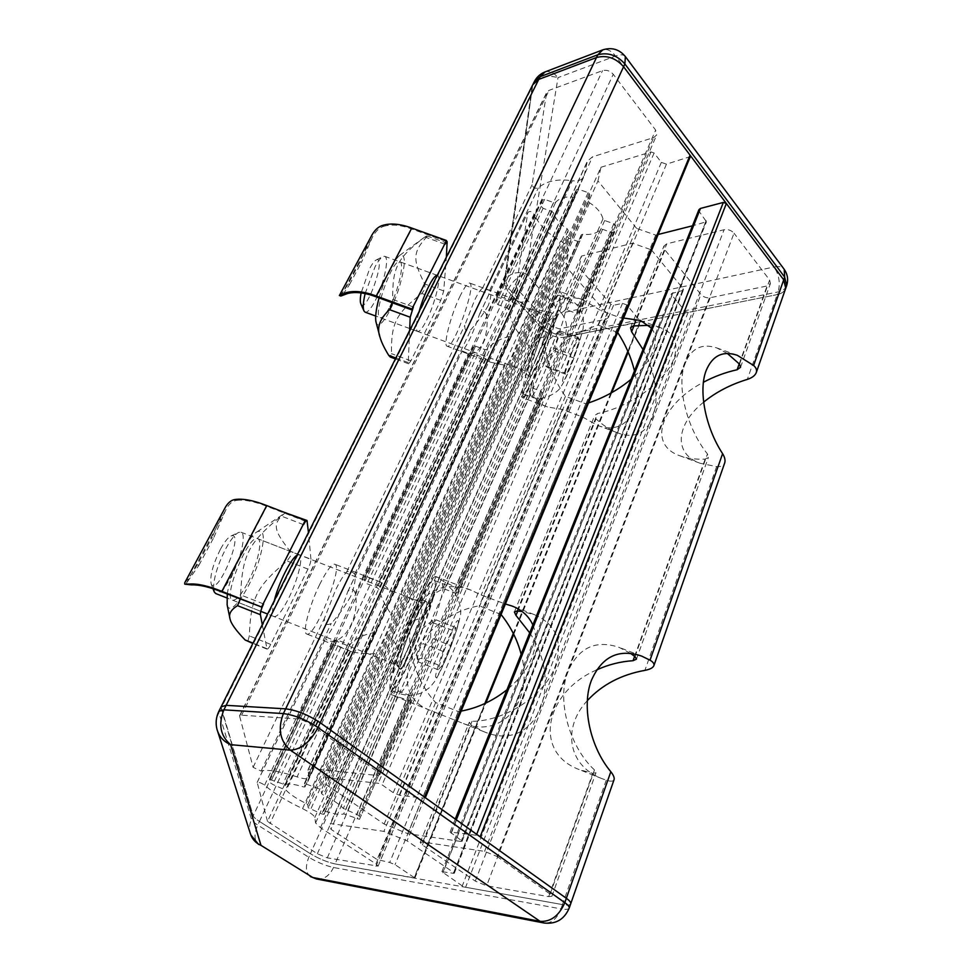 <?xml version="1.0" encoding="UTF-8"?>
<svg xmlns="http://www.w3.org/2000/svg" width="972" height="972" viewBox="0 0 972 972"><rect width="100%" height="100%" fill="white"/><g stroke="black" fill="none" stroke-linecap="round" stroke-linejoin="round"><path stroke-width="0.73" stroke-dasharray="4.86 3.65" d="M359.506 819.311L410.731 701.055L389.869 694.215L400.816 669.429C405.81 664.253 418.191 636.113 423.926 617.123L434.277 593.698L442.467 589.129L444.775 589.093L455.115 593.102L457.593 592.871L458.237 588.279L445.541 582.617L435.991 576.688L425.372 600.611C420.888 604.268 407.535 634.194 401.643 654.059L390.38 679.416L395.883 689.087L398.01 690.788L408.835 695.089L411.035 697.131L410.743 700.994L359.506 819.311L343.687 813.88C340.455 815.01 334.295 814.159 325.243 811.316L323.688 811.207L324.041 814.329L321.744 813.941L308.209 807.768L307.735 804.743L306.01 803.443C296.727 798.777 290.13 794.416 286.218 790.37L272.84 784.465L270.265 782.764L269.463 779.386L285.063 784.659C287.919 783.286 294.018 784.015 303.349 786.87L304.916 786.956L304.406 783.432L318.573 788.608L321.185 790.37L321.574 793.662L323.348 795.035C333.007 799.944 339.665 804.415 343.31 808.449L356.931 814.463L359.421 816.152L359.519 819.262M389.869 694.215C396.309 695.405 426.222 627.037 434.277 593.698M435.991 576.688L435.748 576.53C432.406 576.396 425.408 588.024 414.74 611.412C403.404 637.353 395.288 660.012 390.38 679.416M461.141 711.103L458.298 711.565L435.626 702.562C412.456 677.326 402.967 636.453 414.765 611.412C426.89 588.607 445.747 581.56 471.335 590.283L481.201 595.058L505.404 604.001M532.863 624.972C536.884 634.485 536.617 645.214 532.061 657.157C527.201 669.125 518.841 679.999 506.947 689.78M529.716 632.845C564.951 685.163 535.815 753.944 483.801 731.649L471.274 725.076L469.245 722.427L472.04 721.321C504.942 721.273 544.842 695.332 555.304 666.221C563.116 641.399 556.118 624.194 534.321 614.62L522.11 611.51M501.066 614.511L479.293 605.823C418.531 616.078 380.489 692.21 430.244 710.362L461.53 722.791C502.828 740.214 534.345 700.727 521.15 654.278M630.451 653.318L619.128 647.388C595.824 639.564 578.802 647.498 568.049 671.19C556.397 699.804 569.142 746.569 594.475 769.946L595.97 772.716L592.762 773.36L579.191 769.569C532.304 752.109 545.438 691.699 596.614 669.939M587.355 700.593C562.168 727.554 567.466 765.426 601.911 778.608L606.261 780.164C610.55 781.61 613.138 781.488 614.012 779.811M548.633 334.878L556.92 316.119L564.999 310.335L567.186 310.032L576.518 313.385L578.899 312.814L580.284 306.86L578.425 305.038L568.997 301.648L561.464 294.139L553.007 313.178C550.99 311.963 540.456 335.571 534.187 355.57L525.281 375.629L529.448 385.872L531.234 387.597L540.967 391.181L542.777 393.356L541.611 398.921L539.351 399.018L529.716 395.458L521.478 396.345L530.19 376.614C532.644 376.529 542.583 353.954 548.633 334.878L535.621 339.957L533.166 342.46L581.268 234.847L582.811 234.24C590.672 235.103 596.565 233.535 600.502 229.538L602.591 229.319L611.631 232.502L613.903 232.016L615.458 225.759L613.782 223.718L604.657 220.51L602.968 218.931C601.352 212.832 596.893 207.449 589.591 202.808L588.497 201.022L589.846 194.728L588.109 192.626L578.595 189.297L576.335 189.807L574.962 196.465L573.395 197.109C565.303 196.356 559.41 198.081 555.68 202.285L553.639 202.541L544.599 199.357L542.388 200.013L541.331 206.283L543.081 208.312L552.023 211.471L553.724 213.026C555.559 219.04 560.03 224.265 567.126 228.687L568.207 230.376L567.041 236.208L568.717 238.164L577.769 241.372L579.932 240.935L581.268 234.847M521.478 396.345L522.146 397.572C526.046 400.33 547.625 349.446 556.92 316.119M561.464 294.139L560.698 291.831C558.681 291.576 554.368 298.732 547.758 313.324C538.707 334.089 531.21 354.853 525.281 375.629M588.51 402.943L585.8 403.805L565.437 396.321C546.458 370.089 538.464 332.971 547.771 313.336C554.988 298.963 566.688 294.455 582.872 299.801L601.595 311.016L621.315 318.111L623.611 318.038M651.544 328.159C656.064 334.247 656.537 341.986 652.965 351.354C649.126 360.794 641.848 370.089 631.12 379.25M643.002 349.507C668.809 396.041 654.18 447.594 617.354 432.71C610.258 430.074 603.162 425.481 596.067 418.92L594.694 415.506L597.598 413.501C629.309 407.377 665.686 381.632 673.79 358.875C678.966 343.59 674.556 333.202 660.583 327.722L648.932 325.353M617.657 332.448L598.011 325.073C545.997 341.743 511.965 395.288 547.54 406.952L562.314 409.504L582.35 416.891L597.452 425.372C626.162 436.61 643.974 408.495 634.449 370.915M727.36 353.456L716.814 347.927C702.112 343.104 691.578 348.134 685.211 363.006C676.038 385.349 686.694 428.3 707.446 453.936L708.442 457.314L705.15 459.124C695.417 459.513 687.034 458.407 679.999 455.832C647 444.544 661.154 404.036 703.424 382.263M703.643 402.141C675.844 424.424 673.11 453.766 700.168 463.28L716.631 466.596C720.799 466.912 723.472 465.758 724.626 463.158M496.971 856.417L550.116 894.07L551.926 896.245L548.682 896.621L486.656 885.771L475.308 881.106L422.395 844.984L420.183 842.445L422.796 842.031L484.578 851.375L496.971 856.417L734.018 233.207C731.357 230.279 728.04 229.125 724.091 229.732L666.804 243.814L663.961 246.025L664.945 249.938L700.909 294.431C703.436 297.067 706.51 298.161 710.168 297.724L767.078 285.975L770.432 283.46L769.605 280.033L734.018 233.207M565.437 396.321L481.201 595.058M658.141 234.483L655.699 235.103L636.624 228.396L601.595 311.016M636.624 228.396L597.962 180.938L326.179 784.647L384.134 824.037L407.718 833.66L461.19 841.509L462.077 841.351L461.421 840.573L450.072 832.032L476.316 835.264L480.144 836.807M435.626 702.562L384.134 824.037M655.699 235.103L621.315 318.111M585.8 403.805L503.071 603.515M582.35 416.891L500.774 614.146M786.518 285.987C785.242 289.012 782.448 290.993 778.122 291.928L565.182 334.866C557.624 335.692 550.76 333.202 544.599 327.394L508.721 288.453L505.331 280.276L532.778 84.698L504.189 282.682L507.603 290.847L543.53 329.775C549.702 335.583 556.579 338.086 564.137 337.26L640.584 321.562L626.891 304.941L622.481 303.361L613.539 305.281L610.902 304.333L578.984 267.543L581.499 256.073L632.626 243.219L651.41 249.853L617.414 332.084M651.41 249.853L683.182 288.769L683.462 289.838L682.599 290.47L671.555 293.556L672.029 295.33L685.382 311.477L688.079 312.449L777.175 294.613C781.5 293.678 784.295 291.709 785.57 288.696C784.295 291.709 781.5 293.678 777.175 294.613L747.334 379.396M570.746 903.668C570.224 905.139 567.454 905.442 562.46 904.592L465.6 887.266L462.295 885.905L441.908 871.714L453.535 873.33L454.325 873.233L453.717 872.54L407.037 840.853L383.904 831.388L330.31 823.478L330.93 829.286L377.1 859.54L389.687 862.456L395.033 864.655L414.91 878.008L335.085 863.938C327.078 862.152 318.852 858.762 310.42 853.732L259.463 821.462C255.782 819.104 253.692 817.233 253.206 815.848L221.081 706.875L218.858 712.755L251.493 819.493C251.979 820.866 254.081 822.725 257.774 825.082L308.829 857.292C317.285 862.31 325.523 865.712 333.53 867.51L560.953 908.869C556.92 919.002 551.245 923.716 543.931 922.987M456.731 720.665L407.037 840.853M632.626 243.219L598.011 325.073M562.314 409.504L479.293 605.823M425.372 600.611L411.241 599.542L408.374 600.951C403.392 609.48 398.228 620.974 392.846 635.421L393.053 639.977L401.643 654.059M553.007 313.178L541.137 310.578L538.877 311.198C535.499 316.459 531.405 325.559 526.581 338.499L526.727 342.63L534.187 355.57M400.816 669.429L392.275 661.142L392.008 658.396C396.916 649.709 401.886 638.58 406.928 624.996L409.795 621.861L423.926 617.123M488.223 305.609C483.521 313.725 477.75 321.744 470.934 329.654C466.621 332.132 464.58 330.662 464.823 325.231L474.433 300.603C477.908 293.447 480.618 289.316 482.562 288.198L489.584 290.434C491.686 292.353 491.237 297.408 488.223 305.609M460.376 295.512C450.911 314.466 442.807 345.959 447.144 346.202C453.353 349.92 476.802 284.407 469.695 283.071C467.787 282.694 464.677 286.849 460.376 295.512M519.072 316.799L524.916 305.913L524.236 304.467L515.209 299.51L508.453 299.595L499.061 296.205L497.008 296.266L496.17 302.328L497.895 304.649L507.19 308.015L508.866 309.849C510.057 318.257 513.52 326.313 519.279 334.016L519.425 337.94C514.881 350.187 510.859 359.057 507.36 364.549L505.076 365.265L491.273 362.398L484.068 357.805L474.591 354.33L472.489 352.69L473.23 346.761L475.563 346.178L485.125 349.689L487.373 349.276C492.367 343.031 499.778 338.73 509.62 336.385L512.147 333.846L519.072 316.799M486.437 315.013C484.834 310.627 482.574 310.226 479.682 313.822L479.403 314.563C472.902 333.821 467.155 345.935 462.137 350.916L468.249 353.565C480.095 355.886 489.669 335.133 486.437 315.013L534.078 214.047C531.915 211.374 529.837 210.827 527.832 212.431L516.278 286.218L517.626 289.498L550.954 325.875L559.252 328.876L606.054 319.217L608.436 317.504L607.403 314.029L568.875 270.009L566.372 263.048L568.547 252.416C568.985 248.237 566.36 244.434 560.637 241.007C547.71 233.742 538.853 224.763 534.078 214.047M530.19 376.614L521.624 371.34L521.077 369.579C524.467 364.05 528.44 355.145 532.996 342.885L533.166 342.46M350.71 596.383C344.926 606.54 338.438 615.568 331.245 623.465C326.616 625.798 324.332 624.133 324.393 618.496L335.389 590.405C339.799 581.317 343.578 575.132 346.725 571.852C349.726 571.001 352.399 571.743 354.731 574.075C356.007 578.498 354.671 585.934 350.71 596.383M319.776 584.306C309.266 605.495 302.085 633.258 306.739 633.999C314.612 638.446 343.675 566.081 334.83 564.234C331.719 563.809 326.701 570.503 319.776 584.306M384.985 609.784L392.919 594.536L392.469 592.24L380.319 581.912L366.93 577.198L364.852 576.894L364.901 581.487L366.991 583.747L377.27 587.744L379.238 589.591C381.17 597.695 385.325 606.103 391.716 614.802L391.91 619.128C386.892 632.687 381.85 643.78 376.82 652.394L373.941 653.901C364.281 653.767 356.846 653.038 351.621 651.75L335.194 644.667L334.976 640.244L337.393 640.013L348.012 644.205L350.382 644.084C355.242 638.653 363.127 634.789 374.026 632.505L376.796 629.783L384.985 609.784M355.23 593.09C353.31 588.461 350.831 587.926 347.806 591.511L347.514 592.264C340.759 612.737 333.566 627.9 325.924 637.741L325.693 638.069C326.045 640.171 328.305 641.265 332.473 641.326C347.648 639.855 359.591 613.988 355.23 593.09L468.249 353.565M297.104 776.895C279.657 771.233 267.652 769.289 261.079 771.051L253.109 767.333L239.537 715.805L241.627 715.198L296.91 718.867C301.284 719.438 305.84 721.273 310.578 724.383L377.087 771.489L379.76 774.793L377.039 775.449L312.595 768.645L308.051 769.69L308.926 777.722C307.93 779.362 303.993 779.082 297.104 776.895L572.35 180.743C578.243 181.485 582.131 180.002 584.026 176.297L587.38 161.145L592.543 156.82L653.67 137.587L656.671 135.011L655.638 130.078L613.247 74.297C610.137 70.847 606.552 69.62 602.519 70.652L549.083 90.347L546.641 92.51L532.109 184.716C533.093 187.827 535.171 188.896 538.318 187.912C546.143 181.035 557.491 178.654 572.35 180.743M267.507 821.389L257.167 782.375C258.88 782.035 261.359 782.958 264.615 785.157C273.302 792.812 285.938 800.649 302.547 808.643C309.947 812.313 314.029 815.289 314.807 817.549L315.584 822.98L320.456 827.694L375.97 863.901L378.108 866.137L327.297 857.863L317.346 853.756L267.507 821.389L516.278 286.218M424.485 797.101L425.214 798.024L424.339 798.206L399.674 795.29L393.247 792.678L382.118 784.854L378.242 783.286L325.401 777.406L326.179 784.647M698.917 209.685L699.39 211.75L706.45 221.762L692.465 225.808M458.298 711.565L407.718 833.66M597.962 180.938L600.963 167.257L325.401 777.406M600.963 167.257L651.021 151.924L654.107 152.993L661.349 162.385L666.452 164.159L690.351 156.577M578.984 267.543L330.93 829.286M581.499 256.073L330.31 823.478M434.472 711.808L383.904 831.388M213.561 588.886C213.512 578.474 217.509 565.206 225.553 549.095C230.631 539.727 235.017 534.15 238.735 532.377L241.007 532.206C246.536 533.713 241.153 557.964 231.494 576.056C224.897 588.303 219.636 594.123 215.723 593.54M411.581 655.687C401.509 678.237 394.681 689.743 391.108 690.205C381.656 690.339 427.741 573.383 434.253 580.442C438.882 581.305 426.198 622.833 411.581 655.687M220.304 549.496C212.686 565.072 209.648 576.566 211.191 583.978C217.412 597.707 245.236 530.153 231.02 535.997C227.97 537.455 224.398 541.951 220.304 549.496M443.584 651.641L452.697 630.391L456.087 627.657L450.595 645.505L441.713 666.318L438.08 669.72L443.584 651.641L423.063 643.598C418.932 648.761 417.158 654.812 417.766 661.713L417.486 660.656C417.316 659.368 418.725 658.627 421.727 658.457L441.713 666.318M417.766 661.713L438.08 669.72M456.087 627.657L436.051 619.844L432.479 620.452L432.321 622.444C426.915 628.519 423.828 635.567 423.063 643.598M432.321 622.444L452.697 630.391M421.727 658.457L424.557 647.388L430.754 637.741L450.595 645.505M430.754 637.741C430.207 630.937 431.981 624.972 436.051 619.844M365.132 293.568L375.058 266.826C378.169 261.031 380.83 257.592 383.053 256.474L384.657 256.304C389.784 257.373 383.673 285.027 374.949 301.235C370.794 309.011 367.525 312.656 365.12 312.17M536.155 372.628C529.801 386.941 525.56 394.085 523.446 394.085C515.743 395.094 553.967 290.069 559.435 295.403C563.772 295.828 549.289 343.262 536.155 372.628M360.904 303.981C366.165 314.879 387.111 255.016 376.273 259.961C374.451 260.873 372.288 263.655 369.773 268.321L361.122 292.9M571.062 354.452L578.279 337.6L579.409 339.593L573.492 357.89L566.409 374.487L565.084 373.041L571.062 354.452L552.594 347.733C548.536 353.213 546.592 359.421 546.786 366.347L545.948 366.444L548.378 367.902L566.409 374.487M546.786 366.347L565.084 373.041M579.409 339.593L561.342 333.044L559.046 331.136L559.945 330.954C555.401 335.741 552.947 341.33 552.594 347.733M559.945 330.954L578.279 337.6M548.378 367.902L550.456 359.045L555.583 351.366L573.492 357.89M555.583 351.366C555.425 344.562 557.333 338.45 561.342 333.044M381.692 225.698L383.576 226.367C379.031 227.873 375.228 231.652 372.191 237.715L361.426 262.391L360.077 261.893L371.025 236.743M383.576 226.367C391.388 224.046 400.768 224.921 411.715 229.003L446.415 241.445M339.374 295.512L339.398 295.488C340.637 295.196 343.578 291.357 348.219 283.97L360.077 261.893M348.219 283.97L349.58 284.456C345.048 291.709 342.132 295.549 340.856 295.998L340.832 296.047M349.58 284.456L361.426 262.391M376.249 296.897L411.715 229.003M413.355 306.982L392.724 299.449C392.275 267.458 397.451 258.188 423.756 237.775L428.166 234.92L427.449 236.075C412.347 252.331 412.565 259.633 424.715 284.018L425.043 288.963L421.799 293.471C395.944 313.737 391.133 322.546 391.473 353.662L390.246 357.016M445.018 244.215L424.873 236.986M379.056 297.93C385.629 276.109 392.506 261.93 399.699 255.381C405.846 253.498 405.871 263.534 399.784 285.489C392.579 310.056 378.655 332.29 376.128 322.522M392.53 302.851L392.724 299.449M409.637 330.492L408.264 362.592L408.568 363.783L410.889 360.831L440.778 300.36L443.73 290.907L446.367 257.179M389.821 306.678C398.459 290.409 404.753 262.78 399.869 261.808C392.688 257.471 371.984 316.58 380.246 317.723C382.531 318.16 385.726 314.491 389.821 306.678M437.266 275.355L437.497 275.416C441.798 276.182 435.006 303.714 426.635 320.14C422.662 328.014 419.661 331.78 417.644 331.44C415.53 330.006 416.04 323.348 419.187 311.441M234.835 499.535L236.913 500.337C232.442 500.859 228.724 504.091 225.771 510.045L213.743 537.613L212.261 537.03L224.459 508.988M236.913 500.337C244.713 499.511 254.688 501.516 266.85 506.327L305.317 521.174M184.729 582.775C187.389 580.077 191.606 574.051 197.401 564.683L212.261 537.03M197.401 564.683L198.908 565.279L186.417 583.249L186.49 584.84M198.908 565.279L213.743 537.613M222.066 592.045L266.85 506.327M263.558 603.952L240.619 594.913C242.356 554.247 248.808 542.753 281.224 516.035L285.404 512.779M303.556 524.661L281.224 516.035M227.278 594.099C230.048 573.359 247.799 536.58 257.118 531.806C264.238 528.987 265.198 537.382 259.998 556.992C252.003 586.274 230.024 619.055 227.132 604.803M262.27 624.644L267.045 649.126C267.871 649.211 269.11 647.644 270.751 644.412L307.966 569.106C309.934 564.89 310.931 561.597 310.943 559.228L289.984 551.075L290.701 555.875L287.056 560.966C256.802 586.42 250.825 597.367 249.318 635.895L248.079 640.572L246.39 640.9M240.242 599.214L240.619 594.913M285.926 512.341L285.088 512.912C272.014 523.944 273.472 529.91 289.984 551.075M247.921 582.52C257.471 564.343 263.023 540.116 257.75 538.719C249.014 533.118 222.26 598.108 232.527 600.174C236.269 600.696 241.396 594.803 247.921 582.52M297.031 555.255L299.194 554.83C303.823 555.996 297.845 580.138 288.575 598.485C282.245 610.902 277.421 616.941 274.104 616.588C271.941 615.41 272.014 610.1 274.298 600.635M310.943 559.228L308.452 532.462M310.335 876.55C305.706 872.795 305.208 866.38 308.829 857.292L310.42 853.732L259.463 821.462L507.603 290.847L504.189 282.682L253.206 815.848L221.081 708.296L532 87.383L504.189 282.682L505.331 280.276C509.656 273.326 516.484 271.115 525.84 273.642L561.415 313.045L774.077 266.948L615.58 56.024L558.001 77.626L525.84 273.642C518.489 276.109 512.791 281.042 508.721 288.453L507.603 290.859L543.53 329.775L310.42 853.732C318.852 858.762 327.078 862.152 335.085 863.938L333.53 867.51C329.387 875.966 323.712 879.794 316.507 878.98M250.764 834.851L250.144 832.907C249.039 828.351 249.476 823.879 251.493 819.493L253.206 815.848C253.692 817.233 255.782 819.104 259.463 821.462L257.774 825.082C253.85 834.316 254.129 840.78 258.601 844.461M606.261 780.164L562.46 904.592C567.198 905.406 569.944 905.163 570.686 903.863M569.24 907.994C568.717 909.44 565.947 909.731 560.953 908.869L562.46 904.592L335.085 863.938L564.137 337.26C556.579 338.086 549.702 335.583 543.53 329.775L544.599 327.394C548.475 320.055 554.076 315.28 561.415 313.045C566.542 319.776 567.794 327.054 565.182 334.866L564.137 337.26L777.175 294.613L778.122 291.928C780.455 283.144 779.107 274.809 774.077 266.948C778.706 266.024 782.047 266.765 784.088 269.171M550.116 894.07L594.475 769.946M739.534 364.148L769.605 280.033M634.995 656.598L707.446 453.936M548.682 896.621L592.762 773.36M739.23 363.82L767.078 285.975M422.395 844.984L471.274 725.076M475.308 881.106L700.909 294.431M634.011 325.827L664.945 249.938M517.748 611.048L596.067 418.92M422.796 842.031L472.04 721.321M633.319 325.924L666.804 243.814M683.182 288.769L453.717 872.54M716.631 466.596L644.91 670.364M393.053 639.977L323.348 795.035M395.883 689.087L343.31 808.449M602.968 218.931L567.15 300.251M589.591 202.808L541.137 310.578M398.01 690.788L345.68 809.87M604.657 220.51L568.997 301.648M408.835 695.089L356.931 814.463M613.782 223.718L578.425 305.038M411.035 697.131L359.421 816.152M615.458 225.759L580.284 306.86M613.94 231.907L578.935 312.705M408.434 700.63L357.089 818.91M611.631 232.502L576.518 313.385M397.73 696.365L345.971 814.366M602.591 229.319L567.186 310.032M395.58 695.818L343.687 813.88M600.502 229.538L564.999 310.335M392.275 661.142L325.243 811.316M582.811 234.24L535.621 339.957M354.731 574.075L470.934 329.654M261.079 771.051L331.245 623.465M489.584 290.434L538.318 187.912M253.109 767.333L324.393 618.496M346.725 571.852L464.823 325.231M347.514 592.264L462.137 350.916M257.155 782.545L325.924 637.741M479.403 314.563L527.735 212.771M264.615 785.157L332.473 641.326M521.624 371.34L409.795 621.861M527.638 395.337L442.467 589.129M392.008 658.396L323.688 811.28M521.077 369.579L406.928 624.996M526.581 338.499L408.374 600.951M392.846 635.421L321.574 793.662M589.846 194.728L321.185 790.37M588.497 201.022L538.877 311.198M526.727 342.63L411.241 599.542M507.36 364.549L391.91 619.128M376.82 652.394L307.735 804.743M567.041 236.208L308.209 807.768M568.207 230.376L519.425 337.94M373.941 653.901L306.01 803.443M505.076 365.265L391.716 614.802M350.649 651.301L286.218 790.37M486.061 359.057L379.238 589.591M348.268 650.207L283.824 788.948M484.068 357.805L377.27 587.744M337.758 646.052L272.84 784.465M474.591 354.33L366.991 583.747M335.194 644.667L270.265 782.764M472.489 352.69L364.901 581.487M334.927 640.427L269.463 779.386M473.157 346.98L364.852 576.894M337.393 640.013L271.735 779.653M475.563 346.178L366.93 577.198M348.012 644.205L282.84 784.197M485.125 349.689L377.33 581.232M285.063 784.659L350.382 644.084M379.335 581.766L487.373 349.276M374.026 632.505L303.349 786.87M509.62 336.385L392.469 592.24M377.027 629.212L304.929 786.87M512.353 333.323L392.737 594.864M482.562 288.198L532.109 184.716M546.337 93.506L239.525 716.34M308.975 777.126L584.391 175.094M308.002 770.322L586.991 162.397M312.595 768.645L592.543 156.82M377.039 775.449L653.67 137.587M377.087 771.489L655.638 130.078M310.578 724.383L613.247 74.297M296.91 718.867L602.519 70.652M241.627 715.198L549.083 90.347M517.626 289.498L269.973 823.624M317.346 853.756L550.954 325.875M327.297 857.863L559.252 328.876M375.945 866.38L606.054 319.217M375.97 863.901L607.403 314.029M320.456 827.694L568.875 270.009M315.584 822.98L566.372 263.048M314.807 817.549L568.547 252.416M302.547 808.643L560.637 241.007M634.631 656.307L705.15 459.124M710.168 297.724L486.656 885.771M484.578 851.375L724.091 229.732M517.043 610.999L597.598 413.501M544.599 199.357L499.061 296.205M553.639 202.541L508.453 299.595M542.388 200.013L496.984 296.411M541.331 206.283L496.17 302.328M543.081 208.312L497.895 304.649M552.023 211.471L507.19 308.015M553.724 213.026L508.866 309.849M567.126 228.687L519.279 334.016M568.717 238.164L310.675 809.397M577.769 241.372L321.744 813.941M579.98 240.789L324.041 814.257M581.22 234.993L532.996 342.885M529.716 395.458L444.775 589.093M539.351 399.018L455.115 593.102M541.623 398.836L457.618 592.786M542.777 393.356L458.237 588.279M540.967 391.181L455.977 586.651M531.234 387.597L445.541 582.617M529.448 385.872L443.353 581.329M588.109 192.626L318.573 788.608M578.595 189.297L306.8 783.809M576.287 189.977L304.406 783.517M575.023 196.295L524.795 306.107M573.395 197.109L524.236 304.467M510.397 299.728L555.68 202.285M706.17 220.547L461.421 840.573M705.502 222.515L461.19 841.509M651.021 151.924L378.242 783.286M654.107 152.993L382.118 784.854M661.349 162.385L393.247 792.678M666.452 164.159L399.674 795.29M689.391 157.379L424.339 798.206M639.819 322.109L414.206 878.081M640.293 320.541L627.839 351.232M610.829 393.138L513.301 633.44M484.846 703.546L414.303 877.352M626.891 304.941L395.033 864.655M622.481 303.361L389.687 862.456M613.539 305.281L380.271 860.852M610.902 304.333L377.1 859.54M682.599 290.47L453.535 873.33M672.952 292.536L443.196 871.568M672.029 295.33L442.928 872.856M685.382 311.477L462.295 885.905M688.079 312.449L465.6 887.266M476.681 834.341L476.316 835.264M456.305 819.809L451.53 831.777M451.19 833.381L699.39 211.75M409.176 645.882C416.781 628.106 421.277 614.608 422.662 605.362L422.164 602.664C418.215 598.898 392.093 665.213 397.512 665.334C399.528 665.152 403.416 658.664 409.176 645.882M426.975 603.721C425.627 612.129 421.702 624.546 415.202 640.973L403.623 665.127C400.683 669.404 399.079 670.145 398.787 667.339C399.516 660.474 404.267 645.25 410.792 629.03L422.686 604.535C425.481 600.708 426.915 600.441 426.975 603.721M443.025 588.582L442.357 583.577C436.27 576.675 390.234 693.753 399.261 693.449C402.687 692.914 409.406 681.36 419.418 658.773C430.827 632.772 441.81 600.271 443.025 588.582M458.42 622.189C456.524 635.858 434.168 688.31 435.663 675.37C436.902 668.736 440.352 658.19 446.014 643.743L455.455 623.222C457.581 619.917 458.577 619.577 458.42 622.189M535.693 360.005C541.926 345.425 546.325 332.497 548.888 321.222L548.998 315.73C545.754 312.79 524.066 372.385 528.464 372.082C529.667 372.13 532.073 368.096 535.693 360.005M552.655 319.958C550.274 330.128 546.276 342.338 540.651 356.59L531.927 374.524C530.165 376.383 529.606 375.071 530.226 370.587C532.486 360.49 536.58 347.927 542.51 332.886L551.391 314.928C553.007 313.482 553.433 315.159 552.655 319.958M566.312 308.015C567.624 301.867 567.782 298.538 566.81 298.052C561.682 292.839 523.373 397.913 530.736 396.77C532.753 396.746 536.921 389.553 543.239 375.216C552.363 354.476 563.08 323.312 566.312 308.015M581.268 335.243C576.943 353.601 559.046 395.592 563.165 377.525C565.303 369.226 568.802 358.838 573.662 346.372C579.701 331.501 583.309 326.385 581.268 335.243M408.264 362.592L395.859 358M440.778 300.36L421.799 293.471M410.889 360.831L391.473 353.662M447.46 243.255L427.449 236.075M443.73 290.907L424.715 284.018M266.729 648.579L253.012 643.124M307.966 569.106L287.056 560.966M270.751 644.412L249.318 635.895M307.419 521.357L285.258 512.803M218.967 711.079L218.858 712.755C216.234 718.126 215.602 723.618 216.963 729.231L217.764 731.722M544.806 72.013L545.122 71.892C549.472 70.616 553.773 72.523 558.001 77.626C546.689 74.674 538.464 77.031 533.336 84.71L534.393 81.478M625.263 56.412C623.538 54.456 620.306 54.323 615.58 56.024C611.364 50.666 607.087 48.612 602.774 49.864L602.47 49.973M534.321 614.62L512.171 606.066M471.335 590.283L435.748 576.53M483.801 731.649L461.53 722.791M430.244 710.362L391.825 695.077M641.666 656.1L619.128 647.388M601.899 778.608L579.191 769.569M660.583 327.722L640.439 320.481M582.872 299.801L560.698 291.831M617.354 432.71L597.452 425.372M547.54 406.952L522.146 397.572M737.213 355.254L716.814 347.927M700.168 463.28L679.999 455.832M551.926 896.245L595.97 772.716M740.555 367.27L770.432 283.46M420.183 842.445L469.245 722.427M630.609 327.613L663.961 246.025M578.899 312.814L613.903 232.016M515.209 299.51L469.695 283.071M491.273 362.41L447.144 346.202M380.319 581.912L334.83 564.234M351.621 651.75L306.739 633.999M257.167 782.375L325.693 638.069M347.806 591.511L462.004 351.05M323.688 811.207L391.85 658.688M407.122 624.534L520.968 369.761M269.475 779.289L334.976 640.244M364.852 576.809L473.23 346.761M304.916 786.956L376.796 629.783M392.919 594.536L512.147 333.846M308.926 777.722L584.026 176.297M308.051 769.69L587.38 161.145M379.76 774.793L656.671 135.011M239.537 715.805L546.641 92.51M378.108 866.137L608.436 317.504M479.682 313.822L527.832 212.431M636.478 659.125L708.442 457.314M514.431 611.874L594.694 415.506M497.008 296.266L542.449 199.807M324.041 814.329L579.932 240.935M457.593 592.871L541.611 398.921M304.406 783.432L576.335 189.807M524.916 305.913L574.962 196.465M462.077 841.351L706.45 221.762M414.91 878.008L485.854 703.06M513.738 634.315L611.765 392.615M628.204 352.083L640.584 321.562M454.325 873.233L683.462 289.838M441.908 871.714L671.555 293.556M450.072 832.032L455.261 819.056M241.007 532.206L422.164 602.664L424.606 602.361L422.2 605.447C418.446 611.218 410.33 628.896 404.182 646.647C399.115 662.066 398.775 667.582 399.03 666.598L397.512 665.334L267.592 614.025M260.775 611.327L226.828 597.926M211.191 583.978L212.99 588.692M231.02 535.997L238.735 532.377M434.253 580.442L442.357 583.577C457.921 588.279 462.939 609.869 459.902 617.475C458.48 624.461 456.646 630.816 451.02 646.271C443.791 665.456 436.112 679.914 434.302 681.931C430.037 686.925 431.86 686.645 421.192 693.012C413.938 695.818 406.636 695.952 399.261 693.449L391.108 690.205M432.479 620.452L414.084 635.554L417.486 660.656M384.657 256.304L548.998 315.73L551.355 315.329C552.606 313.531 548.682 316.775 539.594 340.346C534.697 353.589 531.538 364.002 530.129 371.571L530.007 373.892L528.464 372.082L410.476 328.803M409.722 328.536L375.678 316.046M376.273 259.961L383.053 256.474M559.435 295.403L566.81 298.052C575.946 301.855 581.426 308.561 583.249 318.172C583.759 324.223 583.358 329.18 582.034 333.056L574.124 357.696C568.499 372.519 564.185 382.057 561.172 386.321C559.629 391.242 543.275 402.639 530.736 396.77L523.446 394.085M559.046 331.136L542.485 345.339L545.948 366.444M340.856 295.998L372.191 237.715M379.651 335.765L380.052 337.296M399.699 255.381L423.756 237.775M408.568 363.783L395.397 358.923M437.497 275.416L399.869 261.808M417.644 331.44L380.246 317.723M446.427 241.372L428.36 234.896M186.417 583.249L225.771 510.045M229.829 617.852L230.06 618.957M257.118 531.806L285.088 512.912M267.045 649.126L252.841 643.476M299.194 554.83L257.75 538.719M274.104 616.588L232.527 600.174"/><path stroke-width="1.46" d="M505.404 604.001L512.171 606.066C522 609.906 528.889 616.212 532.863 624.972M522.11 611.51L517.043 610.999L514.382 611.971L515.974 615.398L529.716 632.845M506.947 689.78C492.913 700.909 477.641 708.017 461.141 711.103M521.15 654.278C517.371 639.77 510.677 626.515 501.066 614.511M596.614 669.939C608.314 664.593 620.452 661.519 633.051 660.705L636.478 659.125L634.995 656.598L630.451 653.318M614.012 779.811L614.11 779.544C614.535 777.673 613.441 775.061 610.829 771.719C590.101 747.055 581.317 706.207 591.438 680.315C601.972 656.477 618.714 648.409 641.666 656.1L650.025 660.195C653.05 661.944 654.35 663.694 653.949 665.48C653.135 667.74 650.122 669.368 644.91 670.364C621.302 674.592 602.118 684.665 587.355 700.593M623.611 318.038L640.439 320.481L651.544 328.159M648.932 325.353L633.319 325.924L630.561 327.746L631.606 331.719L643.002 349.507M631.12 379.25C618.411 389.772 604.22 397.67 588.51 402.943M634.449 370.915C631.229 357.514 625.628 344.695 617.657 332.448M703.424 382.263C714.141 376.529 725.379 372.349 737.116 369.749L740.543 367.27L739.534 364.148L727.36 353.456M724.626 463.158L724.76 462.769C725.464 460.181 724.748 457.144 722.609 453.669C705.599 427.862 698.175 390.817 706.146 370.575C712.379 355.63 722.731 350.515 737.213 355.254L753.604 365.472C756.082 367.635 756.994 369.943 756.338 372.398C755.244 375.447 752.243 377.78 747.334 379.396C730.543 384.511 715.987 392.105 703.643 402.141M533.069 84.127L534.126 82.025L540.092 76.715L597.816 54.772C607.998 52.099 617.026 55.149 624.875 63.945L784.659 277.105L783.711 279.815L785.728 288.247L783.711 279.815L726.363 203.488L723.314 202.431L700.472 208.433L698.917 209.685L455.261 819.056M726.363 203.488L480.144 836.807L566.348 898.298C569.531 900.607 571.001 902.393 570.746 903.668C571.001 902.393 569.531 900.607 566.348 898.298L564.817 902.66C559.07 915.746 550.832 921.978 540.104 921.347L312.765 877.497L260.982 845.361C255.417 842.894 251.797 838.739 250.144 832.907L217.764 731.722M425.335 797.72L690.351 156.577L690.059 155.18L424.485 797.101L320.25 722.755C308.245 714.857 296.715 710.228 285.671 708.843C296.715 710.228 308.245 714.857 320.25 722.755L566.348 898.298L610.829 771.719M690.059 155.18L623.587 66.728L318.038 727.53C305.998 719.657 294.455 715.003 283.399 713.582L223.888 709.839L226.148 705.332L221.081 706.863L226.136 705.332L285.671 708.843L283.399 713.582C277.627 728.866 279.96 741.065 290.373 750.165L540.104 921.347L543.931 922.987C555.923 924.396 564.355 919.391 569.24 907.994C569.483 906.73 568.013 904.956 564.817 902.66L318.038 727.53C310.238 742.049 301.016 749.594 290.373 750.165L230.619 744.649C223.548 741.563 218.992 736.424 216.963 729.231C215.444 723.095 216.063 717.129 218.846 711.334L223.888 709.839C218.141 724.359 220.389 735.962 230.619 744.649L260.982 845.361L312.765 877.497L316.507 878.98L310.335 876.55M692.465 225.808L658.141 234.483M625.263 56.412L625.373 56.57C619.334 49.293 611.801 47.057 602.774 49.864L597.816 54.772L596.492 57.53C606.686 54.869 615.713 57.931 623.587 66.728C615.713 57.931 606.686 54.869 596.492 57.53L538.755 79.4L532.778 84.698L538.755 79.4L226.136 705.332M226.828 597.926L215.723 593.54L214.192 591.863L213.561 588.886M375.678 316.046L365.12 312.17L363.99 311.016C362.738 308.088 363.127 302.28 365.132 293.568M361.122 292.9C360.102 298.355 360.029 302.049 360.904 303.981L363.856 310.7M339.398 295.488L371.025 236.743C373.892 231.02 377.452 227.339 381.692 225.698C389.869 222.892 399.881 223.681 411.751 228.068L446.488 240.521L445.018 244.215L447.132 241.627L446.427 241.372M345.704 292.803L339.374 295.512L340.832 296.047L347.636 293.508L345.704 292.803C353.881 290.361 364.063 291.43 376.249 296.01L411.751 228.068M376.249 296.01L411.921 309.035L411.885 309.91L376.249 296.897C364.998 292.645 355.46 291.515 347.636 293.508M411.921 309.035L446.488 240.521M409.637 330.492L410.208 317.224L413.355 306.982L411.885 309.91M379.651 335.765L376.128 322.522C374.937 317.99 375.909 309.789 379.056 297.93M395.397 358.923L390.246 357.016L388.727 355.363C384.195 347.94 381.316 341.913 380.052 337.296C376.468 327.88 379.663 318.682 389.626 309.691L392.53 302.851M419.187 311.441C423.913 293.909 433.828 274.238 437.266 275.355M446.367 257.179L447.132 241.627M184.753 584.148L191.654 584.901L189.504 584.051L184.753 584.148L184.729 582.775L224.459 508.988C227.241 503.375 230.692 500.228 234.835 499.535C242.927 498.369 253.558 500.386 266.741 505.574L305.244 520.433L303.556 524.661C305.074 521.745 306.229 520.348 307.006 520.482L285.404 512.779M189.504 584.051C197.523 583.479 208.324 585.922 221.908 591.365L266.741 505.574M221.908 591.365L261.565 607.014L222.066 592.045C209.539 587.003 199.394 584.609 191.654 584.901M261.565 607.014L305.244 520.433M262.27 624.644L260.411 614.693C260.277 612.251 261.322 608.679 263.558 603.952L261.687 607.682M229.829 617.852L227.132 604.803L227.278 594.099M252.841 643.476L245.126 639.989C235.904 630.403 230.874 623.392 230.06 618.957C228.408 614.183 230.899 609.748 237.533 605.653L240.242 599.214M274.298 600.635C278.563 583.03 291.09 558.183 297.031 555.255M308.452 532.462L307.006 520.482M226.148 705.332L285.671 708.843L596.492 57.53L538.755 79.4L540.092 76.715L545.122 71.892L602.47 49.973M570.686 903.863L614.11 779.544M753.604 365.472L783.711 279.815L623.587 66.728L624.875 63.945L625.373 56.57L784.088 269.171M737.116 369.749L739.23 363.82M631.606 331.719L634.011 325.827M515.974 615.398L517.748 611.048M722.609 453.669L650.025 660.195M633.051 660.705L634.631 656.307M627.839 351.232L610.829 393.138M513.301 633.44L484.846 703.546M723.314 202.431L476.681 834.341M700.472 208.433L456.305 819.809M395.859 358L388.727 355.363M410.208 317.224L389.626 309.691M253.012 643.124L245.126 639.989M260.411 614.693L237.533 605.653M756.338 372.398L786.676 285.549L784.659 277.105L784.222 269.353C787.648 274.298 788.462 279.693 786.676 285.549L786.518 285.987M653.949 665.48L724.76 462.769M221.215 706.608L532.778 84.698M485.854 703.06L513.738 634.315M611.765 392.615L628.204 352.083M267.592 614.025L260.775 611.327M212.99 588.692L214.022 591.413M410.476 328.803L409.722 328.536M250.764 834.851L258.601 844.461M543.931 922.987L316.507 878.98M221.081 706.863L218.967 711.079M570.746 903.668L569.24 907.994M544.806 72.013C540.25 73.872 536.775 77.031 534.393 81.478"/></g></svg>
